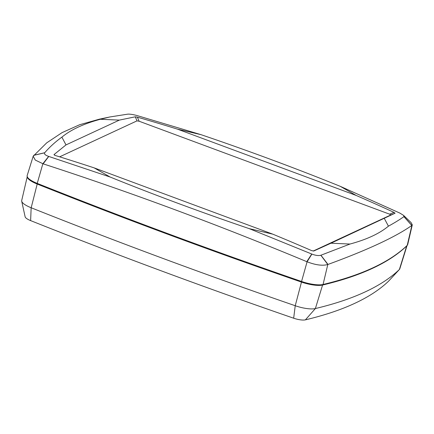 <?xml version="1.0" encoding="UTF-8"?>
<svg xmlns="http://www.w3.org/2000/svg" width="434" height="434" viewBox="0 0 434 434"><rect width="100%" height="100%" fill="white"/><g stroke="black" fill="none" stroke-linecap="round" stroke-linejoin="round"><path stroke-width="0.65" d="M28.666 178.591A18 4.964 15.2 0 0 37.508 183.929A1902.076 524.652 15.2 0 0 301.695 281.954A18 4.964 15.2 0 0 321.974 284.791A750.386 206.98 15.2 0 0 337.961 280.581M406.696 245.942L399.372 269.509A17.93 4.893 15.5 0 0 399.448 269.427A17.93 4.893 15.5 0 0 399.79 268.858L407.146 245.248A18.733 5.165 -164.8 0 1 406.696 245.942A751.113 207.181 -164.8 0 1 322.576 285.046A18.733 5.165 -164.8 0 1 301.478 282.095A1902.797 524.852 -164.8 0 1 37.194 184.038A18.733 5.165 -164.8 0 1 27.255 176.752M301.478 282.095L295.228 305.731A17.93 5.045 15.4 0 0 315.382 308.552L322.576 285.046M295.201 305.72A1901.902 524.608 -164.8 0 1 31.177 207.761L37.194 184.038M21.727 200.416A17.93 4.996 14.9 0 0 21.7 200.508A17.93 4.996 14.9 0 0 21.705 201.208A17.93 4.996 14.9 0 0 31.15 207.75L31.177 207.761M21.705 201.208L25.134 216.799A10.405 2.87 15.2 0 0 30.63 220.613A1894.415 522.541 15.2 0 0 293.672 318.214A10.405 2.87 15.2 0 0 305.395 319.853A742.726 204.87 15.2 0 0 388.538 281.199L399.372 269.509A750.212 206.931 -164.8 0 1 315.399 308.547M53.995 154.607L55.107 155.421A1907.284 1245.911 36 0 1 94.178 167.887L272.802 234.165A1907.284 1245.911 36 0 1 311.688 250.624L313.76 251.009L330.952 243.214L395.086 213.208L393.98 212.372A1907.267 1771.984 -31.5 0 0 356.157 195.446L177.463 129.142A1907.267 1771.984 -31.5 0 0 137.399 117.169L135.294 116.811L119.361 120.104L66.001 144.907L53.995 154.607L54.489 155.193M313.174 251.053L390.725 215.004L389.602 214.174L139.119 121.232L137.008 120.864L59.637 156.831M272.802 234.165L249.159 228.615C201.023 212.248 154.672 195.05 110.106 177.023L94.178 167.887M110.106 177.018L48.651 156.408C45.32 155.215 43.997 154.01 44.675 152.795L44.713 152.746C49.774 146.925 55.498 141.723 61.883 137.144C70.796 129.739 83.61 123.782 100.335 119.274L119.361 120.104M66.001 144.907L61.883 137.149M100.335 119.274L109.802 116.979L127.808 114.147C129.972 114.033 132.945 114.473 136.726 115.466L201.083 134.686C249.262 151.065 295.652 168.278 340.251 186.322L356.157 195.446M177.463 129.142L201.083 134.686M384.307 218.411L388.425 226.168C379.517 233.579 366.703 239.535 349.978 244.044L330.952 243.214M109.802 116.979L99.467 119.155L79.677 124.721L62.067 132.625L46.742 142.824L33.185 156.224L35.273 160.07L43.145 163.846C129.858 191.98 217.738 224.59 306.784 261.664L307.088 261.789C315.67 265.076 322.576 265.982 327.8 264.507L328.001 264.436C367.484 249.989 395.412 237.007 411.795 225.485L412.3 224.834L411.074 222.593L403.577 215.389L403.935 216.647C399.627 219.702 394.457 222.881 388.425 226.168M340.251 186.322L399.839 213.078L403.577 215.389M349.978 244.044L320.84 255.263C318.54 255.876 315.556 255.48 311.883 254.08L249.165 228.615M412.3 224.834L407.705 244.543A19.091 5.268 -164.8 0 1 407.222 245.356A751.466 207.278 -164.8 0 1 323.064 284.476A19.091 5.268 -164.8 0 1 301.559 281.471A1903.155 524.95 -164.8 0 1 37.226 183.392A19.091 5.268 -164.8 0 1 27.168 175.564L33.185 156.224M37.612 183.544L37.508 183.929M301.804 281.552L301.695 281.954M30.63 220.613L31.15 207.75M293.672 318.214L295.228 305.731M305.395 319.853L315.382 308.552M135.294 116.811L137.008 120.864M139.119 121.232L137.399 117.169M393.98 212.372L389.602 214.174M390.725 215.004L395.086 213.208M33.771 155.263L44.713 152.746M403.973 216.62L411.877 225.425L407.222 245.356M44.675 152.795L33.673 155.372M37.226 183.392L42.858 163.748L48.651 156.408M48.776 156.446L43.145 163.846M306.784 261.664L311.753 254.026M311.883 254.08L307.088 261.789L301.559 281.471M323.064 284.476L327.8 264.507L320.84 255.263M320.927 255.235L328.001 264.436M411.795 225.485L403.935 216.647M27.299 176.454L21.705 200.513M388.587 281.151L399.448 269.427"/></g></svg>
